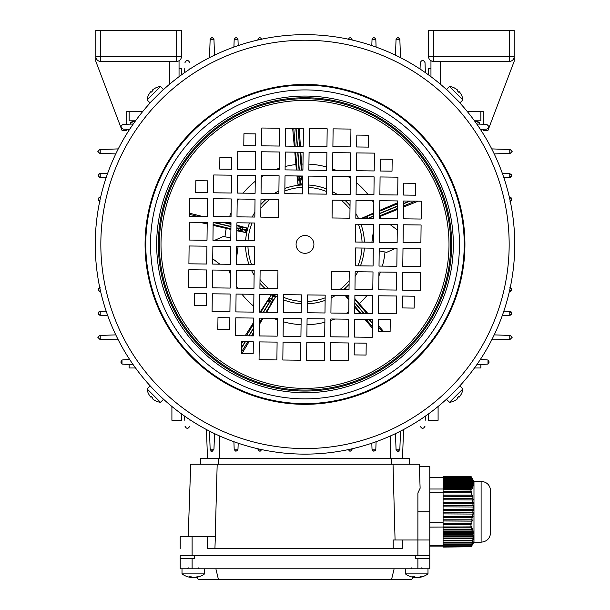 <?xml version="1.0" encoding="UTF-8"?>
<svg xmlns="http://www.w3.org/2000/svg" width="610" height="610" viewBox="0 0 610 610"><rect width="100%" height="100%" fill="white"/><g stroke="black" fill="none" stroke-linecap="round" stroke-linejoin="round"><path stroke-width="0.91" d="M176.854 61.389L100.612 61.396A4.75 4.75 0 0 1 95.854 56.646L95.854 30.5L181.414 30.5L181.414 56.646A4.75 4.75 0 0 1 176.664 61.396A4.75 4.75 0 0 0 181.414 56.646L176.664 56.646L176.664 30.5M142.9 111.302L126.75 111.302L126.75 124.249L129.129 124.165M129.129 129.335L126.75 129.251L126.75 130.319L122 130.319L95.854 61.396L95.854 56.646A4.75 4.75 0 0 0 100.612 61.396L100.612 56.646L176.664 56.646L176.664 61.396M179.043 60.756L179.043 76.692M169.534 61.396L169.534 84.279M461.351 393.953A15.113 0.457 -165 0 1 461.366 393.984A15.448 15.448 0 0 0 462.921 388.875L460.031 385.977L446.581 399.428L449.486 402.318A15.448 15.448 0 0 0 454.587 400.762A15.113 0.457 75 0 0 454.61 400.724M462.921 388.883L449.478 402.318M457.98 397.377A15.113 13.084 138.5 0 0 458.095 397.255A15.113 13.084 138.5 0 0 458.59 396.744M461.366 393.984A15.113 0.457 -165 0 1 461.305 394.007A15.41 15.402 45 0 1 459.178 397.148A15.41 0.541 -135 0 1 458.575 396.729A15.113 13.084 131.5 0 1 457.858 397.491A15.113 13.084 131.5 0 1 457.096 398.208A15.41 0.541 45 0 0 457.698 398.627A15.41 15.402 -135 0 0 457.752 398.574A15.41 0.541 45 0 0 457.347 397.987M457.195 398.124L457.698 398.627A15.41 15.402 45 0 1 454.557 400.747A15.113 0.457 75 0 0 454.587 400.762M459.231 397.095L459.231 397.095A15.41 15.402 -135 0 0 461.328 394.007M457.248 398.071L457.752 398.574M129.129 111.302L129.129 120.81L135.542 120.81L133.582 120.81L130.304 122.709L135.161 121.337L132.5 121.703M133.582 120.81L130.304 122.709L130.304 124.127M454.557 88.046A15.113 0.457 105 0 1 454.587 88.031A15.448 15.448 0 0 0 449.478 86.468L446.581 89.365L460.024 102.808L462.921 99.91A15.448 15.448 0 0 0 461.366 94.809A15.113 0.457 -15 0 0 461.328 94.786M449.486 86.475L462.921 99.918M457.98 91.416A15.113 13.084 48.5 0 0 457.858 91.302A15.113 13.084 48.5 0 0 457.347 90.806A15.113 13.084 41.5 0 1 458.095 91.538A15.113 13.084 41.5 0 1 458.811 92.301A15.41 0.541 -45 0 0 459.231 91.698A15.41 15.402 135 0 0 459.178 91.645A15.41 0.541 -45 0 0 458.59 92.049M458.728 92.201L459.231 91.698A15.41 15.402 -45 0 1 461.351 94.84A15.113 0.457 -15 0 0 461.366 94.809M454.587 88.031A15.113 0.457 105 0 1 454.61 88.092A15.41 15.402 -45 0 1 457.752 90.219A15.41 0.541 135 0 1 457.332 90.821M457.698 90.166L457.698 90.166A15.41 15.402 135 0 0 454.61 88.069M458.674 92.148L459.178 91.645M415.082 577.022L415.082 577.525A18.979 15.54 90 0 1 414.67 577.487A18.979 15.54 90 0 0 415.082 577.525A18.979 10.896 90 0 1 412.673 576.793A18.483 13.107 135.2 0 0 413.618 576.824A18.483 13.107 135.2 0 0 414.579 576.793A18.979 10.896 -90 0 0 416.988 577.525A18.979 15.54 90 0 0 420.42 576.793A18.483 9.188 -125.2 0 0 421.754 576.793A18.979 15.54 -90 0 1 418.727 577.487A19.017 19.017 0 0 0 427.991 573.888L405.414 573.888A19.017 19.017 0 0 0 414.67 577.487A19.017 19.017 0 0 1 413.023 577.235L411.712 579.5L391.567 579.5L394.121 568.802M471.957 111.302L480.871 111.302L480.871 120.81L474.458 120.81L476.418 120.81L479.696 122.709L479.696 124.127M474.839 121.337L479.696 122.709L476.418 120.81M271.587 299.182L270.2 300.86L271.602 299.19L272.548 300.745L272.258 301.965L265.868 312.259M263.52 312.236L269.498 302.484L271.221 303.544A2.021 1.746 33.3 0 0 270.413 300.997L269.284 302.354L270.2 300.86A2.021 1.746 -150.2 0 0 267.561 301.294L269.284 302.354L263.215 312.228M266.669 312.274L275.651 296.635L275.27 297.261L273.547 296.201L274.042 295.4A59.666 59.666 0 0 1 273.539 295.095L273.051 295.896L273.547 296.201L271.602 299.19L270.192 298.694L268.499 299.655L271.534 294.5M242.574 229.543L240.485 228.994A2.021 1.746 105.3 0 1 238.312 230.549L236.84 230.191M246.623 227.957L246.013 230.496L238.785 228.582L238.312 230.549L240.134 231.045L242.658 229.208L241.171 226.745L247.332 228.132L247.058 230.145L242.658 229.185A2.021 2.021 -166.5 0 0 241.171 226.745M236.863 228.117L240.546 228.742A2.021 1.746 -78.2 0 0 239.318 226.371L238.845 228.338L236.863 227.858M395.387 248.445L386.671 252.327L379.199 250.87M371.909 242.223L373.495 230.504M219.836 264.176L212.73 258.815M214.613 240.348L223.329 236.466L230.801 237.923M274.042 295.4L275.651 296.635M260.02 312.19L271.709 294.218M238.091 246.57L236.505 258.289M213.126 225.372L230.9 229.436M236.833 230.755L246.242 232.631L240.134 231.053A2.021 2.021 -166.5 0 0 242.566 229.566M245.54 232.456L246.013 230.496L246.92 230.717L246.242 232.631M246.92 230.717A59.666 59.666 0 0 1 247.058 230.145M227.019 222.673L230.969 223.672M236.893 225.204L247.332 228.132M294.798 152.172L296.399 170.022M296.971 175.97L298.038 184.883L297.505 175.977M297.977 184.159L300.577 183.953L299.716 178.28L300.067 184.937L298.038 184.883M300.067 184.937A59.666 59.666 0 0 1 300.654 184.891L300.577 183.953L302.59 183.793L302.651 184.517L300.654 184.891M418.201 201.178L403.484 207.072M397.514 209.466L379.603 216.641M390.164 224.617L397.27 229.978M383.583 331.489L378.307 325.443M367.876 313.479L354.86 298.587M372.336 328.21L364.971 319.388M359.969 313.387L354.936 307.348A80.352 80.352 0 0 1 354.753 307.493M241.949 353.571L249.01 341.768M252.54 335.874L253.417 334.41M259.486 324.276L263.139 318.168M245.182 335.782L253.562 322.461M199.92 222.345L207.202 224.015M189.504 213.195L202.322 216.436M292.67 128.382L294.264 146.225M397.598 202.764L379.679 210.404M299.22 128.458L300.417 146.301M300.814 152.248L301.988 170.083M302.339 176.031L302.651 184.517M373.709 212.959L361.57 218.334M346.617 289.46L345.618 288.454L346.472 289.453M343.941 289.605L345.618 288.454M348.905 300.059L345.108 295.377M299.533 176L299.967 178.257A2.021 1.746 -6.2 0 0 301.843 176.359L302.049 178.234A2.021 2.021 -94.5 0 1 300.204 180.407L302.057 178.234L302.59 183.793M299.716 178.28A2.021 1.746 177.3 0 1 297.566 176.686L299.579 176.534L299.716 178.28M299.815 180.438L297.649 178.577A2.021 2.021 -94.5 0 0 299.815 180.438M271.328 294.836L273.051 295.896L271.267 298.984A2.021 2.021 121.5 0 0 268.491 299.647M345.862 295.392L346.267 296.193L345.504 295.385M347.54 295.408A2.021 1.746 137.8 0 0 347.548 297.588L348.943 296.391M348.348 295.423L348.95 296.117M367.54 218.403L367.09 216.398L373.701 213.668M366.099 218.388A2.021 1.746 -110.7 0 1 367.09 216.398L365.321 217.069L364.162 218.365A2.021 2.021 -22.5 0 1 365.321 217.061L365.321 217.069M440.466 84.279L440.466 61.396L453.543 61.396M489.06 127.52L514.146 61.396L514.146 30.5L509.388 30.5L514.146 30.5L514.146 56.646A4.75 4.75 57.7 0 1 509.388 61.396L465.422 61.396M440.466 61.396L433.336 61.396L430.957 60.756A4.75 4.75 -122.3 0 1 428.586 56.646A4.75 4.75 57.7 0 0 430.957 60.756L430.957 68.526L428.586 68.526L428.586 74.938M497.47 30.5L492.987 30.5M509.388 30.5L428.586 30.5L433.336 30.5L433.336 56.646L509.388 56.646L509.388 30.5L504.638 30.5M449.738 30.5L445.254 30.5M428.586 30.5L428.586 56.646A4.75 4.75 -122.3 0 0 433.336 61.396L433.336 56.646L428.586 56.646M480.871 124.165L483.25 124.249L483.25 111.302L467.1 111.302M489.007 127.665L488 130.319L483.25 130.319L483.25 129.251L480.871 129.335M430.957 76.692L430.957 60.756M514.146 56.646L508.199 56.646M509.388 61.396L433.336 61.396L509.388 61.396L509.388 56.646L504.638 56.646M148.649 94.84A15.113 0.457 15 0 1 148.634 94.809A15.448 15.448 0 0 0 147.079 99.918L149.969 102.816L163.419 89.365L160.514 86.475A15.448 15.448 0 0 0 155.413 88.031A15.113 0.457 -105 0 0 155.39 88.069M147.079 99.91L160.522 86.468M152.02 91.416A15.113 13.084 -41.5 0 0 151.905 91.538A15.113 13.084 -41.5 0 0 151.41 92.049M148.634 94.809A15.113 0.457 15 0 1 148.695 94.786A15.41 15.402 -135 0 1 150.822 91.645A15.41 0.541 45 0 1 151.425 92.064A15.113 13.084 -48.5 0 1 152.142 91.302A15.113 13.084 -48.5 0 1 152.904 90.585A15.41 0.541 -135 0 0 152.302 90.166A15.41 15.402 45 0 0 152.248 90.219A15.41 0.541 -135 0 0 152.652 90.806M152.805 90.669L152.302 90.166A15.41 15.402 -135 0 1 155.443 88.046A15.113 0.457 -105 0 0 155.413 88.031M150.769 91.698L150.769 91.698A15.41 15.402 45 0 0 148.672 94.786M152.752 90.722L152.248 90.219M180.225 558.585L180.225 568.802L429.775 568.802L429.775 555.733L180.225 555.733L180.225 558.585L194.483 558.585L194.483 555.733L415.517 555.733L415.517 558.585L429.775 558.585M194.918 577.357L194.918 577.525A18.979 15.54 -90 0 0 195.33 577.487A19.017 19.017 0 0 0 196.977 577.235L198.288 579.5L218.433 579.5L215.879 568.802M218.433 579.5L391.567 579.5M415.082 577.357A18.979 15.54 -90 0 0 416.416 577.525A18.979 10.896 90 0 0 416.699 577.487M418.323 577.357L418.323 577.525A18.979 15.54 -90 0 0 418.727 577.487A19.017 19.017 0 0 0 427.991 573.888L427.991 568.802M393.214 548.603L393.168 539.987L402.295 539.987L402.295 548.603L207.377 548.603L207.377 536.724L215.338 536.724L214.926 548.603M402.295 539.987L417.888 539.987L417.888 493.002L420.122 488.252L419.283 464.233L190.716 464.233L188.185 536.724M393.031 464.233L395.066 539.987M215.238 536.724L217.183 464.233M200.431 458.293L200.431 464.233L200.431 458.293L409.569 458.293L409.569 464.233M180.225 548.603L180.225 536.724L180.225 548.603M180.225 536.724L207.377 536.724M419.367 466.612L429.775 466.612L429.775 555.733M417.888 555.733L417.888 539.987L429.775 539.987M191.677 577.022L191.677 577.525A18.979 10.896 90 0 1 189.268 576.793A18.483 13.107 135.2 0 0 190.213 576.824A18.483 13.107 135.2 0 0 191.174 576.793A18.979 10.896 -90 0 0 193.583 577.525A18.979 15.54 90 0 0 197.015 576.793A18.483 9.188 -125.2 0 0 198.357 576.793A18.979 15.54 -90 0 1 195.33 577.487A19.017 19.017 0 0 0 204.586 573.888L182.009 573.888A19.017 19.017 0 0 0 191.273 577.487A18.979 15.54 90 0 0 191.677 577.525A18.979 15.54 90 0 1 191.273 577.487A19.017 19.017 0 0 1 182.009 573.888L182.009 568.802M191.677 577.357A18.979 15.54 -90 0 0 193.012 577.525A18.979 10.896 90 0 0 193.301 577.487M161.04 91.866L161.825 91.134M456.669 99.453L456.44 99.285A209.733 209.733 0 0 1 457.53 100.436L459.833 102.915M152.47 388.349L150.167 385.878M158.958 394.929L158.463 394.457M151.028 386.809L151.493 387.312M447.915 397.903L445.834 399.817M448.106 397.728L448.96 396.927M454.061 391.948C459.383 386.435 459.383 386.435 454.061 391.948M514.726 246.898A209.733 209.733 0 0 1 302.499 454.114A209.733 209.733 0 0 1 95.274 241.895A209.733 209.733 0 0 1 307.501 34.671A209.733 209.733 0 0 1 514.726 246.898A209.733 209.733 0 0 1 302.499 454.114A209.733 209.733 0 0 1 95.274 241.895M464.225 246.295A159.233 159.233 0 0 1 303.101 403.622A159.233 159.233 0 0 1 145.775 242.498A159.233 159.233 0 0 1 306.899 85.171A159.233 159.233 0 0 1 464.225 246.295A159.233 159.233 0 0 1 303.101 403.622A159.233 159.233 0 0 1 145.775 242.498M296.086 244.29A8.914 8.914 0 0 1 305.107 235.483A8.914 8.914 0 0 1 313.914 244.503A8.914 8.914 0 0 1 304.893 253.31A8.914 8.914 0 0 1 296.086 244.29M373.358 242.239L373.572 224.419L355.744 224.206L355.538 242.025L373.358 242.239M397.125 242.521L397.339 224.701L379.512 224.488L379.298 242.307L397.125 242.521M420.885 242.803L421.098 224.983L403.279 224.77L403.065 242.597L420.885 242.803M349.881 218.189L350.087 200.37L332.267 200.156L332.053 217.976L349.881 218.189M355.821 218.266L373.64 218.479L373.854 200.652L356.034 200.438L355.821 218.266M379.58 218.548L397.407 218.761L397.621 200.934L379.794 200.72L379.58 218.548M403.347 218.83L421.174 219.043L421.38 201.216L403.561 201.003L403.347 218.83M326.396 194.148L326.609 176.321L308.782 176.107L308.576 193.934L326.396 194.148M350.163 194.43L350.376 176.603L332.549 176.389L332.336 194.216L350.163 194.43M356.103 194.499L373.922 194.712L374.136 176.885L356.316 176.671L356.103 194.499M379.87 194.781L397.689 194.994L397.903 177.174L380.076 176.961L379.87 194.781M403.629 195.063L415.517 195.208L415.654 183.328L403.774 183.183L403.629 195.063M326.678 170.381L326.891 152.553L309.072 152.347L308.858 170.167L326.678 170.381M350.445 170.663L350.659 152.843L332.831 152.63L332.618 170.449L350.445 170.663M356.385 170.731L374.212 170.945L374.418 153.125L356.598 152.912L356.385 170.731M380.152 171.013L392.032 171.158L392.177 159.279L380.289 159.134L380.152 171.013M279.647 128.222L261.82 128.016L261.614 145.836L279.433 146.049L279.647 128.222M326.96 146.613L327.173 128.794L309.354 128.58L309.14 146.4L326.96 146.613M350.727 146.896L350.941 129.076L333.113 128.862L332.9 146.69L350.727 146.896M356.667 146.972L368.547 147.109L368.692 135.229L356.812 135.084L356.667 146.972M303.2 146.331L303.414 128.512L285.587 128.298L285.373 146.118L303.2 146.331M255.384 169.527L255.598 151.707L237.778 151.493L237.564 169.321L255.384 169.527M279.365 151.989L261.537 151.776L261.324 169.603L279.151 169.816L279.365 151.989M302.918 170.099L303.124 152.271L285.305 152.058L285.091 169.885L302.918 170.099M231.335 193.012L231.548 175.184L213.729 174.978L213.515 192.798L231.335 193.012M255.102 193.294L255.315 175.474L237.488 175.261L237.282 193.08L255.102 193.294M279.083 175.756L261.255 175.543L261.042 193.362L278.869 193.576L279.083 175.756M302.629 193.858L302.842 176.038L285.022 175.825L284.809 193.652L302.629 193.858M207.293 216.489L207.499 198.669L189.679 198.456L189.466 216.283L207.293 216.489M231.053 216.779L231.266 198.952L213.447 198.738L213.233 216.565L231.053 216.779M254.82 217.061L255.033 199.234L237.206 199.02L236.993 216.847L254.82 217.061M278.793 199.516L260.973 199.31L260.76 217.129L278.587 217.343L278.793 199.516M207.004 240.256L207.217 222.436L189.397 222.223L189.184 240.043L207.004 240.256M230.771 240.538L230.984 222.719L213.157 222.505L212.951 240.325L230.771 240.538M254.538 240.82L254.751 223.001L236.924 222.787L236.71 240.614L254.538 240.82M207.713 180.842L195.833 180.705L195.688 192.585L207.575 192.729L207.713 180.842M231.625 169.244L231.762 157.365L219.882 157.22L219.737 169.107L231.625 169.244M255.666 145.767L255.811 133.88L243.931 133.743L243.787 145.622L255.666 145.767M236.642 246.554L236.428 264.374L254.256 264.587L254.462 246.768L236.642 246.554M212.875 246.272L212.661 264.092L230.488 264.305L230.702 246.478L212.875 246.272M189.115 245.983L188.902 263.81L206.721 264.023L206.935 246.196L189.115 245.983M260.119 270.604L259.913 288.423L277.733 288.637L277.946 270.81L260.119 270.604M254.179 270.527L236.36 270.314L236.146 288.141L253.966 288.355L254.179 270.527M230.42 270.245L212.593 270.032L212.379 287.859L230.206 288.072L230.42 270.245M206.653 269.963L188.825 269.75L188.62 287.577L206.439 287.783L206.653 269.963M283.604 294.645L283.391 312.472L301.218 312.686L301.424 294.859L283.604 294.645M259.837 294.363L259.624 312.19L277.451 312.404L277.664 294.577L259.837 294.363M253.897 294.294L236.078 294.081L235.864 311.908L253.684 312.114L253.897 294.294M230.13 294.012L212.31 293.799L212.097 311.618L229.924 311.832L230.13 294.012M206.371 293.73L194.483 293.585L194.346 305.465L206.226 305.61L206.371 293.73M283.322 318.412L283.109 336.24L300.928 336.445L301.142 318.626L283.322 318.412M259.555 318.13L259.341 335.95L277.169 336.163L277.382 318.344L259.555 318.13M253.615 318.062L235.788 317.848L235.582 335.668L253.402 335.881L253.615 318.062M330.567 342.744L330.353 360.563L348.18 360.777L348.386 342.957L330.567 342.744M306.586 360.281L324.413 360.495L324.627 342.675L306.799 342.462L306.586 360.281M229.848 317.772L217.968 317.635L217.823 329.514L229.711 329.659L229.848 317.772M354.616 319.259L354.402 337.086L372.222 337.299L372.435 319.472L354.616 319.259M330.849 318.977L330.635 336.804L348.462 337.017L348.676 319.19L330.849 318.977M306.876 336.522L324.695 336.735L324.909 318.908L307.082 318.694L306.876 336.522M283.04 342.179L282.827 359.999L300.646 360.213L300.86 342.393L283.04 342.179M378.665 295.781L378.452 313.601L396.271 313.815L396.485 295.995L378.665 295.781M354.898 295.499L354.685 313.319L372.512 313.532L372.718 295.713L354.898 295.499M331.131 295.217L330.917 313.037L348.745 313.25L348.958 295.431L331.131 295.217M307.158 312.755L324.977 312.968L325.191 295.141L307.371 294.927L307.158 312.755M402.707 272.296L402.501 290.124L420.32 290.337L420.534 272.51L402.707 272.296M378.947 272.014L378.734 289.841L396.553 290.055L396.767 272.228L378.947 272.014M355.18 271.732L354.967 289.559L372.794 289.765L373.007 271.946L355.18 271.732M331.413 271.45L331.207 289.27L349.027 289.483L349.24 271.663L331.413 271.45M259.273 341.897L259.059 359.717L276.887 359.93L277.1 342.103L259.273 341.897M402.783 266.356L420.603 266.57L420.816 248.75L402.996 248.537L402.783 266.356M379.016 266.074L396.843 266.288L397.049 248.461L379.229 248.255L379.016 266.074M355.249 265.792L373.076 266.006L373.289 248.178L355.462 247.965L355.249 265.792M253.333 341.821L241.453 341.684L241.308 353.564L253.188 353.708L253.333 341.821M402.287 307.943L414.167 308.088L414.312 296.208L402.425 296.063L402.287 307.943M378.375 319.548L378.238 331.428L390.118 331.573L390.263 319.686L378.375 319.548M354.334 343.026L354.189 354.906L366.069 355.05L366.213 343.171L354.334 343.026M155.939 96.845C150.617 102.358 150.617 102.358 155.939 96.845M452.551 95.335C447.038 90.005 447.038 90.005 452.551 95.335M458.972 101.984L458.507 101.481M470.989 524.623L471.507 523.494L443.081 523.494L443.081 524.623L470.989 524.623L470.973 526.895L429.775 527.101M471.103 527.886L471.644 529.335L443.081 529.335L443.081 527.886L471.103 527.886L471.721 526.941L471.408 526.216L470.973 526.895M471.888 530.052L472.315 531.501L443.081 531.501L443.081 530.052L471.888 530.052L472.536 529.114L472.285 528.39L471.644 529.335M472.491 532.225L472.773 533.666L443.081 533.666L443.081 532.225L472.491 532.225L472.971 530.555L472.315 531.501M472.88 534.39L473.017 535.839L443.081 535.839L443.081 534.39L472.88 534.39L473.451 532.728L472.773 533.666M473.04 536.564L473.024 538.005L443.081 538.005L443.081 536.564L473.04 536.564L473.695 534.894L473.017 535.839M472.979 538.729L472.811 540.178L443.081 540.178L443.081 538.729L472.979 538.729L473.711 537.067L473.024 538.005M472.689 540.902L472.369 542.343L443.081 542.343L443.081 540.902L472.689 540.902L473.49 539.232L472.811 540.178M472.178 543.068L471.728 544.516L443.081 544.516L443.081 543.068L472.178 543.068L473.032 541.405L472.369 542.343M471.469 545.241L470.95 546.552L443.081 546.552L443.081 545.241L471.469 545.241L472.369 543.571L471.728 544.516M470.95 546.552L443.081 546.552M470.996 546.766L443.081 547.086L470.996 546.766L471.507 545.744L470.958 546.591M471.103 546.949L473.978 542M472.285 544.936L471.644 546.034M443.081 524.623L443.081 526.895M471.408 477.226L470.973 476.448L443.081 476.448L471.103 476.585L471.644 477.493L443.081 477.493L443.081 477.95L471.888 477.95L472.27 478.591M473.978 481.526L472.285 478.591M443.081 476.585L443.081 477.493M471.888 477.95L472.315 478.858L443.081 478.858L443.081 479.315L472.491 479.315L472.88 479.956M443.081 477.95L443.081 478.858M472.971 479.956L472.315 478.858M472.491 479.315L472.773 480.23L443.081 480.23L443.081 480.68L472.88 480.68L473.276 481.328M443.081 479.315L443.081 480.23M473.451 481.328L472.773 480.23M472.88 480.68L473.017 481.595L443.081 481.595L443.081 482.045L473.04 482.045L473.444 482.693M443.081 480.68L443.081 481.595M473.695 482.693L473.017 481.595M473.04 482.045L473.024 482.96L443.081 482.96L443.081 483.41L472.979 483.41L473.383 484.058M443.081 482.045L443.081 482.96M473.711 484.058L473.024 482.96M472.979 483.41L472.811 484.325L443.081 484.325L443.081 484.782L472.689 484.782L473.078 485.423M443.081 483.41L443.081 484.325M473.49 485.423L472.811 484.325M472.689 484.782L472.369 485.69L443.081 485.69L443.081 486.147L472.178 486.147L472.834 487.245L473.032 486.788L472.559 486.788M443.081 484.782L443.081 485.69M473.032 486.788L472.369 485.69M472.178 486.147L471.728 487.054L443.081 487.054L443.081 487.512L471.469 487.512L472.102 488.61L472.369 488.153L471.843 488.153M443.081 486.147L443.081 487.054M472.369 488.153L471.728 487.054M471.469 487.512L470.95 488.336L443.081 488.336L443.081 489.624L471.187 489.975L471.507 489.517L443.081 489.517M443.081 487.512L443.081 488.336M470.95 488.336L443.081 488.534M471.507 489.517L470.958 488.534M470.996 489.624L470.973 491.568L443.081 491.568L443.081 492.705L471.721 492.857L471.408 491.683L443.081 491.683M443.081 489.624L443.081 491.568M443.081 526.941L471.721 526.941M443.081 527.886L443.081 527.131M471.797 529.114L472.536 529.114M443.081 530.052L443.081 529.335M472.468 531.279L473.154 531.279M443.081 532.225L443.081 531.501M472.933 533.453L473.558 533.453M443.081 534.39L443.081 533.666M473.177 535.618L473.726 535.618M443.081 536.564L443.081 535.839M473.185 537.791L473.665 537.791M443.081 538.729L443.081 538.005M472.971 539.957L473.36 539.957M443.081 540.902L443.081 540.178M443.081 543.068L443.081 542.343M443.081 545.241L443.081 544.516M471.408 491.683L470.973 491.568M471.103 492.705L471.644 495.061L443.081 495.061L443.081 496.243L472.536 496.395L472.285 495.213L443.081 495.213M443.081 492.705L443.081 495.061M472.285 495.213L471.644 495.061M471.888 496.243L472.315 498.599L443.081 498.599L443.081 499.773L473.154 499.925L472.971 498.751L443.081 498.751M443.081 496.243L443.081 498.599M472.971 498.751L472.315 498.599M472.491 499.773L472.773 502.129L443.081 502.129L443.081 503.311L473.558 503.463L473.451 502.282L443.081 502.282M443.081 499.773L443.081 502.129M473.451 502.282L472.773 502.129M472.88 503.311L473.017 505.667L443.081 505.667L443.081 506.841L473.726 507.001L473.695 505.82L443.081 505.82M443.081 503.311L443.081 505.667M473.695 505.82L473.017 505.667M473.04 506.841L473.024 509.197L443.081 509.197L443.081 510.379L473.665 510.532L473.711 509.358L443.081 509.358M443.081 506.841L443.081 509.197M473.711 509.358L473.024 509.197M472.979 510.379L472.811 512.736L443.081 512.736L443.081 513.91L473.36 514.07L473.49 512.888L443.081 512.888M443.081 510.379L443.081 512.736M473.49 512.888L472.811 512.736M472.689 513.91L472.369 516.266L443.081 516.266L443.081 517.448L472.834 517.6L473.032 516.426L443.081 516.426M443.081 513.91L443.081 516.266M473.032 516.426L472.369 516.266M472.178 517.448L471.728 519.804L443.081 519.804L443.081 520.978L472.102 521.138L472.369 519.956L443.081 519.956M443.081 517.448L443.081 519.804M472.369 519.956L471.728 519.804M471.469 520.978L470.95 523.128L443.081 523.494M443.081 520.978L443.081 523.128M470.95 523.128L443.081 523.357M471.507 523.494L470.958 523.357M443.081 546.087L429.775 546.087M443.081 545.47L429.775 545.47M490.615 519.781L490.615 532.683C490.051 538.455 486.879 541.627 481.107 542.183L481.107 481.343C486.879 481.908 490.051 485.08 490.615 490.852L490.615 519.781M481.107 481.343L473.978 481.343L473.978 542.183L481.107 542.183M443.081 522.709L429.775 522.709M443.081 492.773L429.775 492.773M443.081 489.014L429.775 489.014M443.081 477.439L429.775 477.439M491.736 148.901L510.25 149.541L512.148 151.448L510.25 153.346L494.214 153.911M494.214 334.882L510.25 335.447L512.148 337.345L510.25 339.244L491.736 339.892M476.761 124.028L486.81 124.379L489.189 126.75L486.81 129.129L480.375 129.358M480.375 359.435L488 359.984L489.189 362.043L488 364.094L476.761 364.765M510.219 201.109A1.899 1.899 0 0 0 509.868 197.343L511.767 199.241L509.868 201.14M502.32 173.309L509.868 173.575L511.767 175.474A1.899 1.899 0 0 0 511.18 174.102M510.6 287.798A1.899 1.899 0 0 1 511.584 288.736M511.714 289.102A1.899 1.899 0 0 1 511.767 289.552L509.388 291.473M509.868 287.653L511.767 289.552A1.899 1.899 0 0 1 509.868 291.45M503.814 311.207L509.868 311.42L511.767 313.319L509.868 315.217L502.32 315.484M510.6 311.565A1.899 1.899 0 0 1 509.868 315.217M129.625 359.435L122 359.984L122 364.094L133.239 364.765M135.542 367.983L129.129 367.983L129.129 364.62M106.186 177.586L100.131 177.373C97.722 176.107 97.722 174.841 100.131 173.575L107.68 173.309M99.4 177.228A1.899 1.899 0 0 1 100.131 173.575M100.131 201.14C97.722 199.874 97.722 198.608 100.131 197.343L100.612 197.32M99.4 200.995A1.899 1.899 0 0 1 98.416 200.057M98.286 199.683A1.899 1.899 0 0 1 100.131 197.343M107.68 315.484L100.131 315.217C97.722 313.952 97.722 312.686 100.131 311.42L106.186 311.207M100.131 311.42A1.899 1.899 0 0 0 98.233 313.319A1.899 1.899 0 0 0 100.131 315.217M100.612 291.473L100.131 291.45C97.714 290.185 97.714 288.919 100.131 287.653M99.781 287.684A1.899 1.899 0 0 0 99.4 287.798M98.82 288.179A1.899 1.899 0 0 0 100.131 291.45M509.868 177.373A1.899 1.899 0 0 0 511.767 175.474L509.868 177.373L503.814 177.586M509.388 197.32L509.868 197.343M122 364.094L120.81 362.043L122 359.984M480.871 364.62L480.871 367.983L474.458 367.983M115.786 153.911L99.75 153.346L97.852 151.448L99.75 149.541L118.264 148.901M181.414 74.938L181.414 68.526L179.043 68.526M129.625 129.358L123.189 129.129C120.368 127.543 120.368 125.957 123.189 124.379L133.239 124.028M438.094 406.496L438.094 420.267L428.586 420.267L428.586 413.854M118.264 339.892L99.75 339.244L97.852 337.345L99.75 335.447L115.786 334.882M171.906 406.496L171.906 420.267L181.414 420.267L181.414 413.854M209.504 57.66L210.153 39.147L212.051 37.248L213.95 39.147L214.514 55.182M214.514 433.611L213.965 449.166L210.13 449.166L210.153 449.646L209.504 431.133M184.632 72.636L184.777 68.526M189.939 68.526L189.962 69.021M189.962 419.764L189.939 420.267M184.777 420.267L184.632 416.15M184.982 62.586C186.569 59.765 188.147 59.765 189.733 62.586M189.733 426.207C188.147 429.028 186.569 429.028 184.982 426.207M395.486 55.182L396.05 39.147L397.949 37.248L399.847 39.147L400.495 57.66M400.495 431.133L399.847 449.646L397.949 451.545L396.05 449.646L395.486 433.611M420.038 69.021L420.267 62.586C421.853 59.765 423.432 59.765 425.017 62.586L425.368 72.636M425.368 416.15L425.223 420.267M420.061 420.267L420.038 419.764M425.017 426.207C423.432 429.028 421.853 429.028 420.267 426.207M371.81 45.582L372.024 39.528C373.289 37.111 374.555 37.111 375.821 39.528L376.088 47.077M348.257 39.528C349.522 37.111 350.788 37.111 352.054 39.528L352.077 40.008M233.912 47.077L234.179 39.528C235.452 37.111 236.718 37.111 237.976 39.528L238.19 45.582M257.923 40.008L257.946 39.528C259.212 37.111 260.485 37.111 261.743 39.528M213.965 449.166L212.051 451.545L210.153 449.646M210.785 451.064L211.998 451.545M238.19 443.211L237.976 449.257C236.71 451.674 235.445 451.674 234.179 449.257L233.912 441.716M237.45 450.576L235.628 451.11M261.743 449.257C260.478 451.674 259.212 451.674 257.946 449.257L257.923 448.785M260.287 451.11L259.395 451.11M397.331 451.446L399.214 451.064M376.088 441.716L375.821 449.257C374.555 451.674 373.289 451.674 372.024 449.257L371.81 443.211M373.472 451.11L375.295 450.576M375.676 449.997L375.821 449.257M352.077 448.785L352.054 449.257C350.788 451.674 349.522 451.674 348.257 449.257M349.705 451.11L350.605 451.11M351.909 449.997L352.054 449.257M420.267 62.586L420.061 68.526M425.223 68.526L425.017 62.586M403.53 429.547L402.524 458.293L403.53 429.547M207.476 458.293L206.47 429.547M155.443 400.747A15.113 0.457 -75 0 1 155.413 400.762A15.448 15.448 0 0 0 160.522 402.318L163.419 399.428L149.969 385.977L147.079 388.883A15.448 15.448 0 0 0 148.634 393.984A15.113 0.457 165 0 0 148.672 394.007M160.514 402.318L147.079 388.875M152.02 397.377A15.113 13.084 -131.5 0 0 152.142 397.491A15.113 13.084 -131.5 0 0 152.652 397.987A15.113 13.084 -138.5 0 1 151.905 397.255A15.113 13.084 -138.5 0 1 151.189 396.492A15.41 0.541 135 0 0 150.769 397.095A15.41 15.402 -45 0 0 150.822 397.148A15.41 0.541 135 0 0 151.41 396.744M151.272 396.591L150.769 397.095A15.41 15.402 135 0 1 148.649 393.953A15.113 0.457 165 0 0 148.634 393.984M155.413 400.762A15.113 0.457 -75 0 1 155.39 400.701A15.41 15.402 135 0 1 152.248 398.574A15.41 0.541 -45 0 1 152.668 397.972M152.302 398.62L152.302 398.627A15.41 15.402 -45 0 0 155.39 400.724M151.326 396.645L150.822 397.148M100.612 30.5L100.612 56.646L95.854 56.646M271.602 299.19A2.021 2.021 121.5 0 1 272.266 301.965L275.27 297.261M260.866 312.206L268.499 299.655M236.886 225.784L241.163 226.76M284.839 190.976A57.096 57.096 0 0 1 302.712 187.346M308.652 187.415A57.096 57.096 0 0 1 326.426 191.471M341.226 200.263A57.096 57.096 0 0 1 349.987 209.23M358.421 224.236A57.096 57.096 0 0 1 362.05 242.109M361.982 248.049A57.096 57.096 0 0 1 357.925 265.823M349.133 280.623A57.096 57.096 0 0 1 340.166 289.376M325.16 297.817A57.096 57.096 0 0 1 307.287 301.447M284.87 188.437A59.475 59.475 0 0 1 302.735 184.967M308.675 185.036A59.475 59.475 0 0 1 326.457 188.932M332.366 191.593A59.475 59.475 0 0 1 337.01 194.27M344.917 200.309A59.475 59.475 0 0 1 350.026 205.547M355.874 213.591A59.475 59.475 0 0 1 358.436 218.296M360.96 224.266A59.475 59.475 0 0 1 364.429 242.132M364.361 248.072A59.475 59.475 0 0 1 360.464 265.853M357.803 271.763A59.475 59.475 0 0 1 355.127 276.406M349.088 284.313A59.475 59.475 0 0 1 343.849 289.422M335.805 295.27A59.475 59.475 0 0 1 331.1 297.832M325.13 300.356A59.475 59.475 0 0 1 307.265 303.826M260.554 311.344A80.352 80.352 0 0 1 259.646 310.726M253.752 306.289A80.352 80.352 0 0 1 241.903 294.15M237.61 288.156A80.352 80.352 0 0 1 236.169 285.869M230.367 274.187A80.352 80.352 0 0 1 228.91 270.23M225.037 236.436A80.352 80.352 0 0 1 226.257 228.376M229.551 216.756A80.352 80.352 0 0 1 231.098 212.837M237.183 201.3A80.352 80.352 0 0 1 238.67 199.043M243.108 193.149A80.352 80.352 0 0 1 255.247 181.3M261.24 176.999A80.352 80.352 0 0 1 263.528 175.566M275.209 169.763A80.352 80.352 0 0 1 279.166 168.307M285.129 166.538A80.352 80.352 0 0 1 295.903 164.555M301.325 303.757A59.475 59.475 0 0 1 283.543 299.861M277.634 297.2A59.475 59.475 0 0 1 272.99 294.523M265.083 288.484A59.475 59.475 0 0 1 259.974 283.246M254.126 275.202A59.475 59.475 0 0 1 251.564 270.497M249.04 264.526A59.475 59.475 0 0 1 245.571 246.661M245.639 240.721A59.475 59.475 0 0 1 249.536 222.94M252.197 217.03A59.475 59.475 0 0 1 254.873 212.387M260.912 204.48A59.475 59.475 0 0 1 266.151 199.371M274.195 193.523A59.475 59.475 0 0 1 278.9 190.96M324.871 322.255A80.352 80.352 0 0 1 307.013 324.726M301.073 324.657A80.352 80.352 0 0 1 283.284 321.76M277.359 319.846A80.352 80.352 0 0 1 273.44 318.298M380.304 216.359A80.352 80.352 0 0 1 381.09 218.563M384.963 252.357A80.352 80.352 0 0 1 382.363 266.113M380.449 272.037A80.352 80.352 0 0 1 378.901 275.956M372.817 287.493A80.352 80.352 0 0 1 371.33 289.75M366.892 295.644A80.352 80.352 0 0 1 359.29 303.635M348.76 311.786A80.352 80.352 0 0 1 346.472 313.22M334.791 319.022A80.352 80.352 0 0 1 330.833 320.486M301.607 164.113A80.352 80.352 0 0 1 302.987 164.067M308.927 164.136A80.352 80.352 0 0 1 326.716 167.033M332.641 168.947A80.352 80.352 0 0 1 336.56 170.495M348.096 176.58A80.352 80.352 0 0 1 350.353 178.067M356.248 182.504A80.352 80.352 0 0 1 368.097 194.643M372.39 200.637A80.352 80.352 0 0 1 373.831 202.924M301.82 176.023L299.83 176.511L299.792 176M299.327 170.053L297.932 152.21M297.474 146.263L296.079 128.42M295.819 128.42L297.215 146.263M297.68 152.21L299.068 170.053M297.039 170.03L295.652 152.187M295.187 146.24L293.791 128.397M298.107 128.443L299.502 146.286M299.96 152.233L301.355 170.076M301.348 301.378A57.096 57.096 0 0 1 283.574 297.322M268.774 288.53A57.096 57.096 0 0 1 260.012 279.563M251.579 264.557A57.096 57.096 0 0 1 247.95 246.684M248.018 240.744A57.096 57.096 0 0 1 252.075 222.97M260.866 208.17A57.096 57.096 0 0 1 269.833 199.409M230.938 226.432L214.705 222.52M213.553 222.513L230.938 226.691M230.908 228.765L213.134 224.488M207.209 223.062L204.48 222.398M189.489 214.377L197.815 216.382M223.779 222.635L230.961 224.358M253.493 328.073L248.735 335.828M245.121 341.722L241.377 347.822M241.369 348.318L245.418 341.73M249.032 335.828L253.493 328.569M259.547 318.702L259.898 318.13M262.247 318.161L259.502 322.637M253.44 332.511L251.389 335.858M247.767 341.76L241.324 352.26M241.423 343.88L242.765 341.699M246.387 335.797L253.539 324.139M354.806 302.987L363.712 313.426M368.829 319.434L372.39 323.605M378.246 330.475L379.069 331.436M379.412 331.443L378.253 330.086M372.39 323.216L369.172 319.434M364.048 313.433L354.814 302.598M354.852 299.533L366.732 313.464M371.856 319.465L372.428 320.143M378.291 327.013L382.096 331.474M372.352 326.67L366.152 319.396M361.029 313.395L354.768 306.06M348.912 299.19L346.274 296.185M345.847 295.392A2.021 2.021 49.5 0 0 346.267 296.193M345.573 289.445L346.091 289.003M368.188 218.41L373.671 216.146M379.641 213.675L397.552 206.271M403.53 203.801L410.095 201.087M409.447 201.079L403.53 203.519M397.56 205.989L379.641 213.401M373.671 215.864L367.921 218.41M361.997 218.334L365.321 217.061M379.672 211.197L397.583 203.793M403.553 201.323L404.308 201.018M415.235 201.148L403.5 205.997M397.529 208.467L379.618 215.871M417.888 568.802L417.888 558.585M192.112 568.802L192.112 558.585M218.25 458.293L218.25 464.233M391.75 458.293L391.75 464.233M192.112 536.724L192.112 555.733M417.888 511.767L429.775 511.767M509.152 246.829A204.167 204.167 0 0 1 302.568 448.548A204.167 204.167 0 0 1 100.848 241.964A204.167 204.167 0 0 1 307.432 40.245A204.167 204.167 0 0 1 509.152 246.829M464.919 246.303A159.927 159.927 0 0 1 303.094 404.316A159.927 159.927 0 0 1 145.081 242.49A159.927 159.927 0 0 1 306.906 84.477A159.927 159.927 0 0 1 464.919 246.303M459.467 246.234A154.482 154.482 0 0 1 303.162 398.864A154.482 154.482 0 0 1 150.533 242.551A154.482 154.482 0 0 1 306.838 89.929A154.482 154.482 0 0 1 459.467 246.234M451.644 246.143A146.652 146.652 0 0 1 303.254 391.041A146.652 146.652 0 0 1 158.356 242.65A146.652 146.652 0 0 1 306.746 97.752A146.652 146.652 0 0 1 451.644 246.143M453.321 246.165A148.337 148.337 0 0 1 303.231 392.718A148.337 148.337 0 0 1 156.678 242.627A148.337 148.337 0 0 1 306.769 96.075A148.337 148.337 0 0 1 453.321 246.165M159.34 242.658A145.668 145.668 0 0 1 306.738 98.736A145.668 145.668 0 0 1 450.66 246.135A145.668 145.668 0 0 1 303.262 390.057A145.668 145.668 0 0 1 159.34 242.658M161.017 242.681A143.99 143.99 0 0 1 306.716 100.414A143.99 143.99 0 0 1 448.983 246.112A143.99 143.99 0 0 1 303.284 388.372A143.99 143.99 0 0 1 161.017 242.681M350.361 449.166L352.062 449.166M372.016 449.166L375.829 449.166M396.035 449.166L399.87 449.166M259.639 449.166L257.938 449.166M237.984 449.166L234.171 449.166M509.777 289.758L509.777 291.458M509.777 311.413L509.777 315.225M509.777 335.431L509.777 339.267M350.361 39.619L352.062 39.619M372.016 39.619L375.829 39.619M396.035 39.619L399.87 39.619M100.223 199.035L100.223 197.335M100.223 177.38L100.223 173.568M100.223 153.362L100.223 149.526M509.777 199.035L509.777 197.335M259.639 39.619L257.938 39.619M100.223 289.758L100.223 291.458M509.777 177.38L509.777 173.568M237.984 39.619L234.171 39.619M100.223 311.413L100.223 315.225M509.777 153.362L509.777 149.526M213.965 39.619L210.13 39.619M100.223 335.431L100.223 339.267M488 359.984L488 364.094M390.56 458.293L390.56 435.891M219.44 435.891L219.44 458.293M421.693 567.857L422.646 568.802L421.693 567.857M411.712 567.857L410.759 568.802L411.712 567.857M405.414 568.802L405.414 573.888M198.288 567.857L199.241 568.802M204.586 568.802L204.586 573.888M188.307 567.857L187.354 568.802"/></g></svg>

